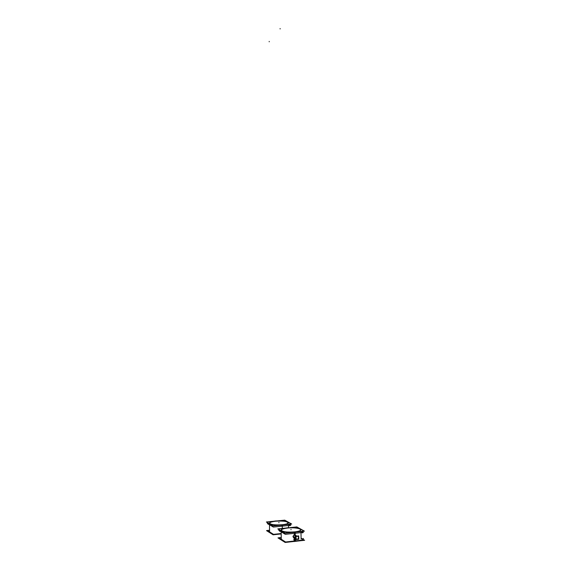 <?xml version="1.0" encoding="UTF-8"?>
<svg xmlns="http://www.w3.org/2000/svg" width="571" height="571" viewBox="0 0 571 571"><rect width="100%" height="100%" fill="white"/><g stroke="black" fill="none" stroke-linecap="round" stroke-linejoin="round"><path stroke-width="0.86" d="M281.182 533.814L277.692 533.921L281.182 533.814M271.803 533.278L269.605 531.944L269.448 523.864L269.605 531.944L271.803 533.278M269.441 523.264C270.683 524.835 274.944 525.384 282.224 524.92C286.192 524.456 288.262 523.75 288.426 522.808M288.412 522.736C286.97 521.216 282.738 520.688 275.714 521.145C271.903 521.573 269.812 522.244 269.448 523.164M294.8 541.272L289.975 541.501L294.8 541.272L294.779 540.366L294.8 541.451L294.779 540.366L294.8 541.451L294.779 540.366L294.8 541.451L294.779 540.366L294.8 541.272L298.754 540.523L289.975 541.501L294.8 541.272L289.975 541.501L294.8 541.272L294.779 540.459L295.335 540.195L295.385 541.379L295.357 540.195M283.687 540.794L281.296 539.281L283.687 540.794M294.736 538.446L295.378 538.66L294.736 538.446L293.829 539.524L294.736 538.446M295.521 538.838L295.542 539.852L295.521 538.838M295.271 540.202L294.265 540.309L295.271 540.202M294.158 540.23L293.829 539.524L294.158 540.23M294.65 534.392L292.966 536.369L294.729 538.06L292.966 536.369L294.65 534.392L294.6 532.329L291.438 532.536L294.6 532.329M300.903 529.767C299.361 528.089 294.9 527.497 287.506 527.989C283.609 528.439 281.474 529.16 281.11 530.145M281.11 530.252C282.445 531.979 286.942 532.593 294.593 532.101C298.654 531.601 300.76 530.852 300.917 529.838M295.086 538.56L294.208 538.781L295.086 538.56M294.158 540.123L294.136 538.86L294.158 540.123L293.937 539.474M294.172 539.552C294.636 540.452 295.079 540.402 295.507 539.409C295.043 538.517 294.6 538.56 294.172 539.552C294.6 538.56 295.043 538.517 295.507 539.409C295.079 540.402 294.636 540.452 294.172 539.552M295.278 539.702L294.85 540.023L294.422 539.274L294.85 540.016L295.25 539.174L294.422 539.274L294.872 540.023M294.829 538.953L294.429 539.252L294.829 538.953M294.136 538.91L294.151 539.595M295.607 539.352L295.521 538.981L295.528 539.395M269.569 530.231L267.356 530.466L273.516 534.363L281.175 533.542M273.109 534.799L281.182 533.928L273.109 534.799L266.521 530.609L267.435 530.516L266.521 530.609L273.109 534.799M282.788 524.956L282.781 524.685C275.279 525.249 270.825 524.72 269.433 523.093C269.683 522.072 271.96 521.352 276.271 520.923M281.66 525.234L282.231 525.177M281.66 525.07L281.653 524.799C285.957 524.356 288.212 523.636 288.419 522.636C286.992 521.009 282.574 520.474 275.165 521.03M289.733 525.127L288.405 524.378L289.733 525.127M268.87 523.514L268.413 523.564L269.455 524.192L268.413 523.564L269.455 524.192L268.413 523.564L269.455 524.192L268.413 523.564L268.87 523.514M288.212 522.229L291.41 524.014L273.074 525.905L266.636 522.022L272.831 521.402M287.199 521.658L284.601 520.21L278.976 520.781M289.133 524.299L290.817 525.249L273.323 527.062L267.328 523.421L268.513 523.3M278.284 520.802L284.729 520.152L291.695 524.035L272.938 525.97L266.364 522.001L273.381 521.294M281.253 537.482L278.862 537.746L285.571 541.993L303.722 539.966L301.11 538.432M278.933 537.789L277.984 537.896L285.157 542.45L304.636 540.28L285.157 542.45L277.984 537.896L278.933 537.789M301.11 538.203L304.636 540.28L301.11 538.203M294.115 537.168L294.151 538.788L294.115 537.168M296.97 541.137L294.208 541.515L294.179 540.316L294.208 541.508L296.906 541.137M294.722 538.432L295.421 538.653M295.521 538.774L295.692 539.352M295.692 539.295L295.542 539.93M294.814 540.452L294.222 540.316M294.158 540.273L293.808 539.502M295.178 532.136L295.243 535.127M295.307 538.039L295.321 538.667L295.307 538.039M293.808 539.559L294.772 538.424M279.869 530.488L281.132 531.251L279.869 530.488M301.01 531.508L302.245 532.208L301.01 531.508M293.037 536.297C293.194 537.689 293.901 538.246 295.171 537.953M294.208 534.513L293.044 536.526M290.796 527.604L296.72 526.983L299.554 528.568M300.66 529.181L304.122 531.123L285.1 533.157L278.098 528.932L284.608 528.246M301.766 531.43L303.429 532.365L285.293 534.32L278.762 530.359L279.997 530.231M295.3 537.646L295.286 537.118M295.286 536.976L295.171 531.844C287.292 532.457 282.602 531.865 281.103 530.074C281.346 528.982 283.673 528.204 288.084 527.754M286.935 527.875C294.715 527.269 299.375 527.868 300.91 529.66C300.71 530.73 298.405 531.501 294.001 531.972M290.047 527.625L296.849 526.912L304.422 531.144L284.965 533.228L277.806 528.91L285.2 528.132M298.719 536.84L298.747 538.089M296.684 535.976L294.193 534.506L296.635 535.941L296.299 536.133L297.884 535.955L296.413 536.119M295.671 537.04L295.514 538.003L292.973 536.49M295.685 537.782L292.966 536.255M295.507 537.775L295.707 538.703M296.577 539.481L297.869 539.338M298.747 538.225L298.811 537.518M295.757 537.782C296.777 539.859 297.748 539.752 298.654 537.461M295.65 536.205L295.728 539.581L298.776 539.238L298.697 535.869L295.65 536.205M298.74 537.654L298.747 538.018M298.662 537.661C297.648 535.584 296.677 535.691 295.764 537.982M294.158 540.323L294.136 538.788L295.521 538.646L295.542 540.173L294.158 540.323M294.179 539.602C294.6 538.56 295.043 538.51 295.5 539.459M293.958 539.595L294.136 538.938M295.521 538.96L295.621 539.424M295.621 539.309L295.535 539.788M294.158 540.102L294.144 539.502M295.5 539.367C295.079 540.409 294.636 540.459 294.179 539.509M295.264 539.738L294.836 538.953L295.257 539.702L294.85 540.016M282.231 525.142L279.055 525.341L285.022 524.728L282.231 525.142L282.302 528.439L282.231 525.013L282.302 528.439M275.786 521.187C284.015 520.752 288.077 521.459 287.977 523.3C288.077 521.459 284.015 520.752 275.786 521.187C271.097 521.751 269.134 522.593 269.905 523.707C269.134 522.593 271.097 521.751 275.786 521.187M269.212 41.797L269.205 41.412L269.212 41.797M278.919 522.365L278.926 522.8L278.919 522.365M268.077 524.249L268.491 524.249L268.077 524.249M289.975 525.684L289.554 525.677L289.975 525.684M267.428 530.523L267.842 530.53L267.428 530.523M282.224 524.92C293.901 523.8 286.778 519.895 275.714 521.145C264.166 522.172 270.697 526.191 282.224 524.92C293.901 523.8 286.778 519.895 275.714 521.145C264.166 522.172 270.697 526.191 282.224 524.92C293.901 523.8 286.778 519.895 275.714 521.145C264.166 522.172 270.697 526.191 282.224 524.92M281.624 530.759C280.746 529.553 282.738 528.639 287.584 528.032C294.415 527.24 302.473 528.696 300.417 530.402C302.473 528.696 294.415 527.24 287.584 528.032C282.738 528.639 280.746 529.553 281.624 530.759M280.125 28.95L280.118 28.55L280.125 28.95M290.996 529.346L291.003 529.795L290.996 529.346M294.6 532.193L294.657 534.777L294.6 532.193M294.715 537.532L294.736 538.524L294.715 537.532M302.616 532.85L302.18 532.843L302.616 532.85M279.633 531.266L280.068 531.273L279.633 531.266M278.991 537.832L279.426 537.839L278.991 537.832M303.472 538.51L303.03 538.496L303.472 538.51M287.506 527.989C275.529 529.089 282.638 533.464 294.593 532.101C306.713 530.88 298.968 526.64 287.506 527.989C275.529 529.089 282.638 533.464 294.593 532.101C306.713 530.88 298.968 526.64 287.506 527.989C275.529 529.089 282.638 533.464 294.593 532.101C306.713 530.88 298.968 526.64 287.506 527.989M294.679 535.677L294.593 531.915L294.679 535.677M295.457 537.861L295.664 536.897L295.457 537.861L292.966 536.369M295.749 537.882C296.77 539.852 297.748 539.745 298.676 537.561C297.648 535.591 296.677 535.698 295.749 537.882C296.77 539.852 297.748 539.745 298.676 537.561C297.648 535.591 296.677 535.698 295.749 537.882M281.296 539.309L281.125 530.909L281.296 539.309M288.533 527.718L288.476 525.256M281.125 530.909L281.296 539.488L281.125 530.909M301.124 539.081L301.067 536.462M301.06 536.19L300.974 532.343"/></g></svg>
